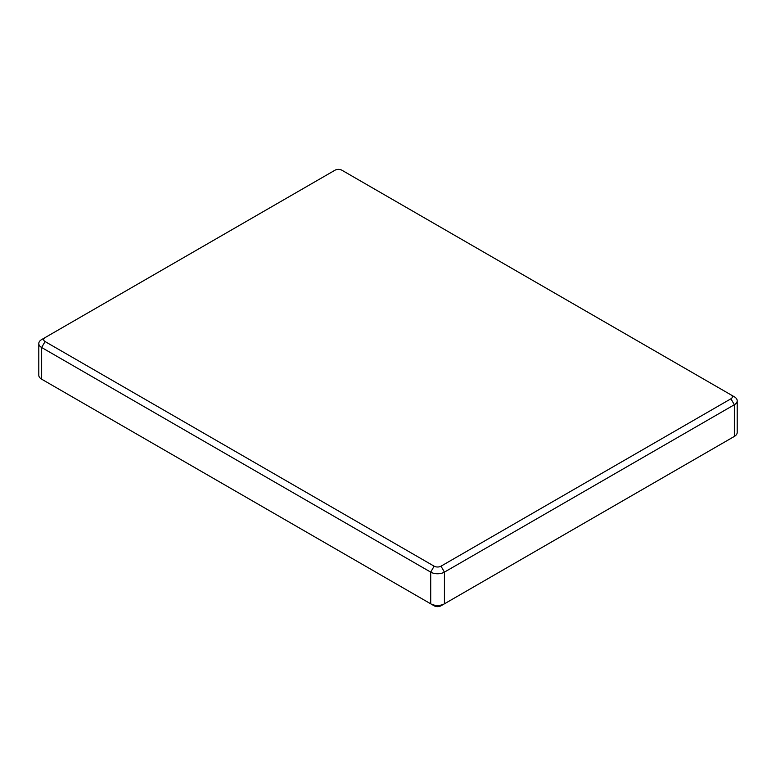 <?xml version="1.0" encoding="UTF-8"?>
<svg xmlns="http://www.w3.org/2000/svg" width="776" height="776" viewBox="0 0 776 776"><rect width="100%" height="100%" fill="white"/><g stroke="black" fill="none" stroke-linecap="round" stroke-linejoin="round"><path stroke-width="1.16" d="M441.001 566.179A4.85 2.803 180 0 1 434.133 566.179L45.076 341.556A4.85 2.803 180 0 1 45.076 337.599L334.999 170.206A4.85 2.803 180 0 1 341.867 170.206L730.924 394.829A4.85 2.803 180 0 1 730.924 398.796L441.001 566.179L444.425 572.125L734.358 404.733L730.924 398.796M45.076 337.599L41.642 339.578A9.7 5.597 0 0 0 38.8 343.535A9.7 5.597 0 0 0 41.642 347.502L430.709 572.125A9.7 5.597 0 0 0 444.425 572.125L444.425 603.815L734.358 436.422A9.7 5.597 0 0 0 737.2 432.465L737.2 400.775A9.7 5.597 180 0 1 734.358 404.733L734.358 436.422L730.924 438.401A4.85 2.803 0 0 0 730.943 438.391L734.358 436.422L730.924 438.401M730.924 394.829L734.358 396.817A9.7 5.597 180 0 1 737.2 400.775M38.8 343.535L38.8 375.225A9.7 5.597 0 0 0 41.642 379.183L430.709 603.815A9.7 5.597 0 0 0 444.425 603.815L441.001 605.794A4.85 2.803 0 0 1 434.133 605.794L430.709 603.815L430.709 572.125L434.133 566.179M45.076 341.556L41.642 347.502L41.642 379.183L45.076 381.171A4.85 2.803 0 0 0 45.076 381.171L41.642 379.183L45.076 381.171M444.425 603.815L441.001 605.794M434.133 605.794L430.709 603.815"/></g></svg>
